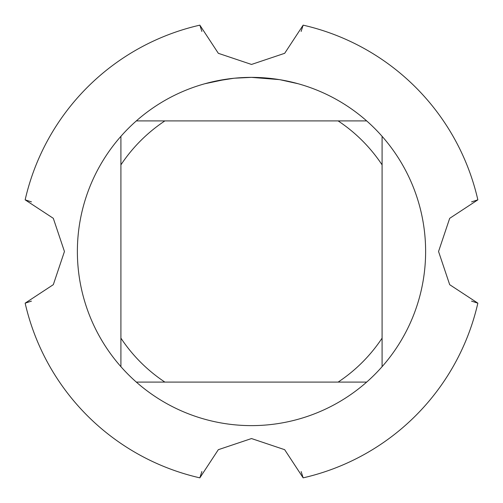 <?xml version="1.0" encoding="UTF-8"?>
<svg xmlns="http://www.w3.org/2000/svg" width="503" height="503" viewBox="0 0 503 503"><rect width="100%" height="100%" fill="white"/><g stroke="black" fill="none" stroke-linecap="round" stroke-linejoin="round"><path stroke-width="0.75" d="M477.85 303.152L449.695 284.685L438.553 251.5L449.682 218.34L477.85 199.848A232.166 232.166 0 0 0 303.152 25.15L284.685 53.305L251.5 64.447L218.34 53.318L199.848 25.15A232.166 232.166 0 0 0 25.15 199.848L53.305 218.315L64.447 251.5L53.318 284.66L25.15 303.152A232.166 232.166 0 0 0 199.848 477.85L218.315 449.695L251.5 438.553L284.66 449.682L303.152 477.85A232.166 232.166 0 0 0 477.85 303.152L471.531 301.121L477.85 303.146A232.166 232.166 0 0 1 303.152 477.85L301.127 471.55L303.146 477.85M279.341 79.612L251.5 77.374L256.851 77.456M257.228 77.468L265.986 77.978M268.212 78.179L271.457 78.525M247.778 77.412L251.5 77.374A174.126 174.126 0 0 1 366.674 382.091A174.126 174.126 0 0 1 120.909 366.674A174.126 174.126 0 0 1 120.909 136.326L120.909 366.674M249.639 77.387L253.091 77.38M259.246 77.55L261.604 77.669M280.077 79.738L298.072 83.718M233.826 78.273L215.454 81.146M240.013 77.751L245.835 77.468M204.935 83.718L226.451 79.185M227.916 78.977L231.914 78.481M236.221 78.047L238.718 77.846M239.359 77.802L240.333 77.732M366.674 120.909L136.326 120.909A174.126 174.126 0 0 1 251.5 77.374L234.561 78.198M136.326 382.091L164.871 382.091A156.716 156.716 0 0 1 120.909 338.129M164.871 382.091L366.674 382.091M382.091 366.674L382.091 338.129A156.716 156.716 0 0 1 338.129 382.091M382.091 338.129L382.091 136.326M338.129 120.909A156.716 156.716 0 0 1 382.091 164.871M120.909 164.871A156.716 156.716 0 0 1 164.871 120.909M120.909 136.326A174.126 174.126 0 0 1 136.326 120.909M201.873 31.45L199.854 25.15L201.873 31.45M303.146 25.15L301.121 31.469L303.146 25.15A232.166 232.166 0 0 1 477.85 199.848L471.55 201.873L477.85 199.854M199.854 477.85L201.879 471.531L199.848 477.85A232.166 232.166 0 0 1 25.15 303.152L31.45 301.127L25.15 303.146M25.15 199.854L31.469 201.879L25.15 199.854A232.166 232.166 0 0 1 199.848 25.15"/></g></svg>
